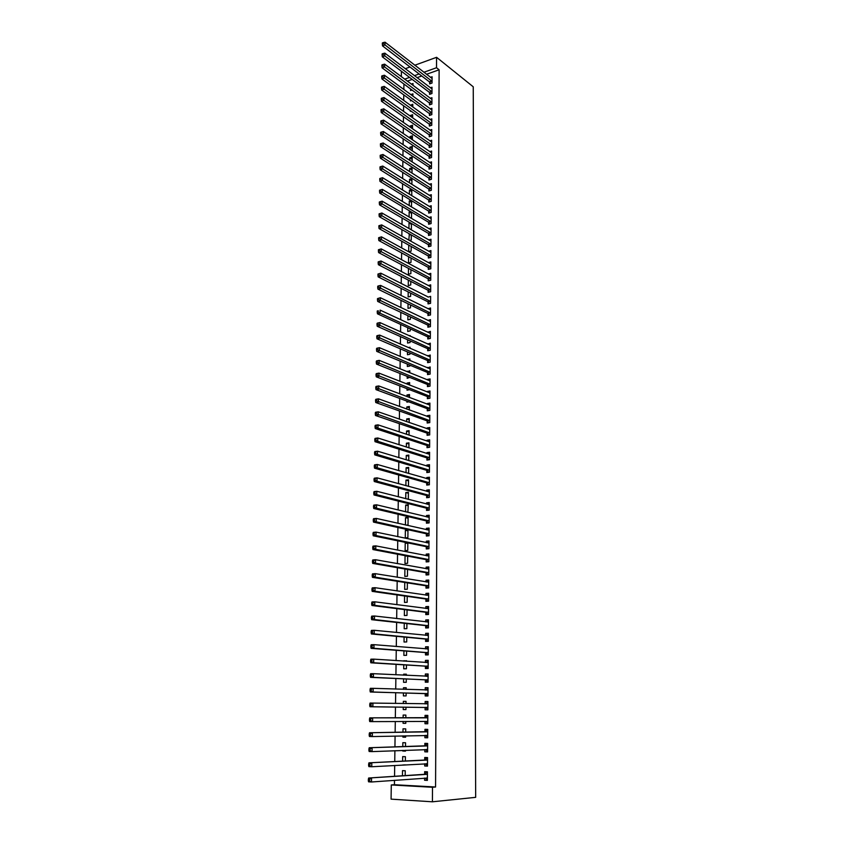 <?xml version="1.0" encoding="UTF-8"?>
<svg xmlns="http://www.w3.org/2000/svg" width="844" height="844" viewBox="0 0 844 844"><rect width="100%" height="100%" fill="white"/><g stroke="black" fill="none" stroke-linecap="round" stroke-linejoin="round"><path stroke-width="1.27" d="M403.917 84.041L403.843 89.517M403.77 94.876L403.696 100.436M403.622 105.774L403.548 111.419M403.474 116.736L403.39 122.464M403.327 127.75L403.242 133.563M403.168 138.827L403.094 144.725M403.021 149.958L402.936 155.95M402.873 161.151L402.788 167.228M402.715 172.408L402.63 178.569M402.567 183.728L402.482 189.974M402.409 195.101L402.324 201.442M402.261 206.537L402.166 212.973M402.103 218.037L402.008 224.567M401.944 229.61L401.849 236.225M401.786 241.236L401.691 247.946M401.628 252.926L401.533 259.741M401.47 264.678L401.375 271.589M401.311 276.505L401.216 283.51M401.153 288.395L401.048 295.495M400.984 300.348L400.889 307.543M400.826 312.364L400.721 319.665M400.657 324.455L400.562 331.861M400.499 336.608L400.394 344.12M400.33 348.836L400.225 356.442M400.161 361.126L400.056 368.839M399.993 373.491L399.887 381.309M399.824 385.919L399.718 393.842M399.655 398.421L399.55 406.46M399.486 410.996L399.381 419.141M399.317 423.646L399.201 431.896M399.149 436.369L399.033 444.725M398.969 449.156L398.853 457.638M398.801 462.027L398.684 470.614M398.621 474.972L398.505 483.665M398.442 487.98L398.326 496.799M398.273 501.072L398.146 510.008M398.094 514.249L397.967 523.301M397.914 527.489L397.788 536.668M397.735 540.814L397.608 550.109M397.545 554.213L397.418 563.634M397.366 567.696L397.239 577.233M397.186 581.263L397.049 590.927M396.996 594.904L396.87 604.694M396.817 608.629L396.68 618.546M396.627 622.429L396.49 632.472M396.437 636.323L396.3 646.493M396.247 650.291L396.11 660.599M396.058 664.355L395.92 674.789M395.868 678.492L395.72 689.063M395.678 692.724L395.53 703.421M395.477 707.04L395.34 717.833M395.287 721.504L395.14 732.297M395.087 736.063L394.939 746.856M394.887 750.717L394.749 761.499M394.686 765.466L394.549 776.237M394.486 780.299L394.433 784.72L391.278 784.962L432.497 787.273L432.413 801.8L475.668 797.348L473.241 86.795L436.58 57.308L436.517 67.742L423.888 72.267M401.333 76.656L401.406 71.255M432.413 801.8L391.078 799.141L391.278 784.962M410.479 99.771L410.469 100.911L411.534 100.541M410.764 94.612L412.906 93.863L412.874 96.163M429.564 92.65L429.554 94.349L431.97 93.515L432.012 87.217L430.345 87.797M410.289 116.208L410.3 115.512L412.663 114.721L412.632 117.865M429.417 113.718L429.406 115.438L431.833 114.626L431.875 108.275L430.134 108.855M410.026 138.194L410.047 136.559L412.431 135.789L412.378 139.809M429.258 135.019L429.248 136.749L431.685 135.968L431.727 129.543L429.912 130.134M409.762 160.423L409.794 157.817L412.188 157.068L412.136 161.985M429.1 156.53L429.09 158.282L431.548 157.533L431.59 151.034L429.68 151.635M409.498 182.895L409.54 179.297L411.946 178.58L411.883 184.393M428.942 178.274L428.931 180.036L431.4 179.308L431.442 172.756L429.438 173.358M411.408 206.928L411.693 200.767M409.224 205.609L409.277 200.999L411.176 200.45M428.784 200.239L428.773 202.022L431.252 201.326L431.295 194.7L429.185 195.302M410.1 229.23L411.376 228.893L411.439 223.491M408.95 228.566L409.023 222.922L410.005 222.658M428.625 222.436L428.615 224.251L431.105 223.576L431.147 216.876L428.91 217.488M408.76 245.108L408.675 251.765L411.123 251.143L411.176 246.459M428.467 244.876L428.446 246.701L430.957 246.058L430.999 239.285L428.636 239.907M408.475 268.392L408.412 274.226L410.87 273.635L410.912 269.679M428.298 267.548L428.288 269.394L430.799 268.782L430.851 261.935L428.33 262.558L430.841 263.782M408.201 291.918L408.137 296.93L410.617 296.36L410.648 293.153M428.13 290.463L428.119 292.33L430.651 291.75L430.693 284.839L428.172 285.536M407.916 315.719L407.863 319.876L410.353 319.327L410.384 316.88M427.961 313.63L427.95 315.519L430.493 314.97L430.546 307.976L428.003 308.767M407.631 339.773L407.589 343.054L410.089 342.548L410.11 340.881M409.224 335.754L410.173 335.564L410.163 336.176M427.792 337.051L427.781 338.961L430.334 338.433L430.387 331.365L427.834 332.251M407.346 364.112L407.314 366.496L409.825 366.022L409.836 365.146M407.399 359.46L409.899 358.953L409.889 360.504L407.399 359.438M427.623 360.726L427.613 362.646L430.176 362.16L430.229 355.018L427.655 355.989M407.051 388.715L407.03 390.181L409.562 389.675M407.103 384.136L407.114 383.049L409.635 382.596L409.604 385.117M427.454 384.653L427.433 386.605L430.018 386.151L430.071 378.924L427.486 379.389L427.486 379.979M406.755 413.592L407.8 413.961M406.808 409.087L406.829 406.924L409.361 406.502L409.329 409.994M427.275 408.844L427.264 410.817L429.86 410.395L429.912 403.094L427.317 403.527L427.307 404.244M406.502 434.322L406.544 431.052L409.097 430.672L409.045 435.166M427.096 433.31L427.085 435.304L429.691 434.924L429.744 427.539L427.138 427.929L427.127 428.784M406.207 459.853L406.259 455.454L408.812 455.095L408.749 460.624M426.916 458.049L426.906 460.064L429.533 459.716L429.585 452.247L426.958 452.606L426.948 453.587M405.901 485.68L405.964 480.12L408.538 479.803L408.464 486.376M426.737 483.063L426.726 485.1L429.364 484.783L429.417 477.229L426.779 477.556L426.769 478.675M407.884 512.361L408.253 504.786L405.669 505.06L405.584 511.802M426.558 508.362L426.536 510.42L429.195 510.145L429.248 502.507L426.589 502.792L426.589 504.047M405.278 537.902L407.884 537.67L407.968 530.043L405.363 530.285L405.278 537.902M426.368 533.936L426.357 536.024L429.026 535.782L429.079 528.059L426.41 528.312L426.399 529.705M407.673 556.28L405.067 555.785L404.972 563.497L407.589 563.296L407.673 556.133M405.067 555.785L405.605 555.742M426.178 559.815L426.167 561.925L428.847 561.724L428.9 553.907L426.22 554.118L426.209 555.668M404.751 582.455L404.666 589.376L407.304 589.217L407.367 582.866M425.988 585.979L425.977 588.11L428.678 587.951L428.731 580.05L426.03 580.229L426.02 581.917M404.424 609.59L404.35 615.55L406.998 615.434L407.061 609.917M425.798 612.459L425.787 614.611L428.499 614.495L428.552 606.498L425.84 606.625L425.83 608.471M404.097 637.041L404.033 642.02L406.702 641.946L406.755 637.294M425.608 639.235L425.587 641.419L428.319 641.334L428.372 633.253L425.65 633.338L425.629 635.342M403.77 664.819L403.717 668.807L406.397 668.775L406.439 664.988M403.812 661.105L406.491 660.694L406.481 661.274M425.408 666.327L425.397 668.532L428.14 668.501L428.193 660.314L425.45 660.367L425.439 662.519M403.432 692.945L403.4 695.899L406.091 695.899L406.122 693.019M403.474 689.316L403.495 687.733L406.186 687.733L406.164 689.4M425.207 693.736L425.197 695.973L427.961 695.973L428.013 687.702L425.249 687.702L425.239 689.928M405.785 723.287L403.073 723.297L405.785 723.35L405.806 721.451M403.073 723.297L403.094 721.462M403.137 717.822L403.168 715.047L405.88 715.09L405.848 717.822M427.771 723.709L424.996 723.73L427.771 723.783L427.824 715.406L425.049 715.364L425.038 717.622M424.996 723.73L425.007 721.472M405.468 750.917L402.746 751.033L405.468 751.128L405.479 750.305M402.746 751.033L402.746 750.411M402.799 746.581L402.841 742.678L405.563 742.762L405.521 746.486M427.591 751.698L424.785 751.814L427.581 751.92L427.644 743.437L424.848 743.353L424.838 745.632M424.785 751.814L424.806 749.546M402.451 775.699L402.514 770.635L405.247 770.762L405.194 775.509M427.402 780.025L424.585 780.246L427.391 780.384L427.454 771.806L424.648 771.68L424.627 773.99M424.585 780.246L424.595 778.094M394.433 784.72L435.567 787.009L439.123 69.799L426.505 74.293M421.747 75.992L417.041 77.669M412.199 79.399L407.314 81.14M427.497 765.824L424.69 765.983L427.486 766.109L427.549 757.585L424.743 757.479L424.732 759.769M424.69 765.983L424.701 763.778M402.62 765.023L405.31 764.864M402.62 761.098L402.672 756.614L405.405 756.72L405.352 760.95M427.676 737.656L424.891 737.73L427.676 737.804L427.739 729.385L424.954 729.321L424.933 731.59M424.891 737.73L424.912 735.462M405.626 737.065L402.904 737.129L405.626 737.202L405.637 735.831M402.904 737.129L402.926 735.894M402.968 732.159L403.01 728.826L405.721 728.878L405.679 732.107M427.866 709.836L425.091 709.804L427.866 709.836L427.919 701.512L425.154 701.491L427.919 701.512M425.091 709.804L425.112 707.557M425.133 703.738L425.154 701.491M405.943 709.582L403.232 709.561L405.943 709.593L405.964 707.156M403.232 709.561L403.263 707.124M403.305 703.548L403.337 701.353L406.027 701.364L406.006 703.59M425.313 679.99L425.292 682.205L428.045 682.195L428.108 673.966L425.355 673.997L425.334 676.213M403.601 678.84L403.559 682.311L406.249 682.3L406.281 678.956M403.643 675.168L403.654 674.198L406.333 674.177L406.323 675.295M425.503 652.739L425.492 654.933L428.235 654.881L428.288 646.747L425.555 646.81L425.534 648.888M403.938 650.893L403.875 655.377L406.555 655.324L406.597 651.093M425.703 625.805L425.682 627.978L428.414 627.873L428.467 619.834L425.745 619.95L425.735 621.87M404.265 623.273L404.192 628.748L406.85 628.653L406.913 623.568M425.893 599.177L425.882 601.329L428.594 601.181L428.647 593.237L425.935 593.385L425.925 595.157M404.582 595.98L404.508 602.426L407.156 602.289L407.219 596.36M426.083 572.865L426.072 574.975L428.763 574.796L428.815 566.946L426.125 567.136L426.114 568.75M404.909 569.014L404.814 576.399L407.452 576.22L407.525 569.468M426.273 546.838L426.262 548.938L428.942 548.716L428.995 540.951L426.315 541.183L426.304 542.65M407.821 543.525L405.215 542.998L405.12 550.668L407.736 550.446L407.821 542.882M405.215 542.998L407.441 542.808M426.463 521.117L426.442 523.185L429.111 522.921L429.163 515.241L426.505 515.515L426.494 516.844M406.154 525.147L408.021 524.968L408.116 517.372L405.521 517.636L405.426 524.979M426.642 495.671L426.631 497.717L429.279 497.422L429.332 489.837L426.684 490.142L426.674 491.324M405.742 498.698L405.816 492.558L408.401 492.252L408.317 499.363M426.832 470.519L426.811 472.545L429.448 472.218L429.501 464.706L426.864 465.044L426.864 466.099M406.048 472.724L406.112 467.755L408.675 467.418L408.612 473.463M427.011 445.643L426.99 447.647L429.617 447.278L429.659 439.851L427.043 440.23L427.043 441.148M406.354 447.056L406.397 443.216L408.95 442.847L408.897 447.858M427.191 421.05L427.169 423.023L429.775 422.622L429.828 415.28L427.222 415.691L427.222 416.482M406.66 421.673L406.692 418.951L409.234 418.55L409.182 422.549M427.359 396.722L427.349 398.674L429.944 398.241L429.986 390.972L427.402 391.426L427.402 392.08M406.903 401.122L406.892 402.124L408.77 401.807M406.956 396.574L406.977 394.95L409.498 394.517L409.467 397.524M427.539 372.658L427.528 374.588L430.102 374.124L430.145 366.94L427.57 367.952M407.198 376.371L407.177 378.312L409.699 377.373M407.251 371.761L409.773 370.748L409.751 372.774M427.708 348.857L427.697 350.766L430.261 350.271L430.303 343.16L427.739 344.088M407.483 351.906L407.452 354.744L409.952 354.248L409.973 352.982M408.327 347.57L410.036 347.222L410.026 348.308M427.876 325.309L427.866 327.208L430.419 326.67L430.461 319.644L427.919 320.477M407.779 327.715L407.726 331.428L410.226 330.911L410.247 328.843M428.045 302.015L428.035 303.893L430.577 303.323L430.619 296.371L428.087 297.12M408.053 303.787L408 308.366L410.479 307.817L410.511 304.979M428.214 278.974L428.203 280.83L430.725 280.24L430.767 273.361L428.256 274.026M408.338 280.124L408.274 285.546L410.743 284.966L410.785 281.379M428.383 256.186L428.372 258.021L430.883 257.388L430.925 250.584L428.488 251.206M408.623 256.724L408.538 262.969L410.996 262.357L411.049 258.032M428.541 233.63L428.53 235.444L431.031 234.79L431.073 228.049L428.773 228.661M409.403 240.477L411.25 239.991L411.302 234.948M408.812 240.139L409.372 233.841M428.71 211.306L428.689 213.11L431.178 212.424L431.221 205.757L429.047 206.369M410.775 218.047L411.503 217.847L411.566 212.097M409.087 217.056L409.15 211.928L410.595 211.527M428.868 189.225L428.857 191.008L431.326 190.29L431.368 183.697L429.311 184.298M409.361 194.225L409.414 190.122L411.724 189.436M411.745 195.692L411.819 189.499M429.026 167.376L429.016 169.127L431.474 168.389L431.516 161.869L429.554 162.459M409.625 171.627L409.667 168.526L412.062 167.798L412.009 173.157M429.185 145.748L429.174 147.489L431.611 146.719L431.653 140.262L429.796 140.853M409.899 149.282L409.92 147.162L412.305 146.402L412.262 150.865M429.332 124.342L429.322 126.062L431.759 125.271L431.801 118.877L430.018 119.468M410.152 127.17L410.173 126.009L412.547 125.228L412.505 128.805M429.49 103.158L429.48 104.867L431.896 104.044L431.938 97.714L430.24 98.294M410.353 110.606L410.342 111.334L411.049 111.091M410.416 105.3L412.779 104.266L412.758 106.988M429.638 82.184L429.628 83.872L432.044 83.028L432.086 76.772L430.451 77.353M410.606 89.01L410.595 90.551L412.009 90.044M411.302 84.126L413.022 83.514L413.001 85.392M419.12 73.977L414.404 75.665M409.551 77.395L404.666 79.146M436.58 57.308L414.805 65.231M410.015 66.982L405.278 68.702M439.123 69.799L436.517 67.742M435.567 787.009L432.497 787.273M406.027 701.396L403.337 701.353M428.013 687.797L425.249 687.702M406.186 687.828L403.495 687.733M428.098 674.134L425.355 673.997M406.333 674.335L403.654 674.198M428.193 660.546L425.45 660.367M406.491 660.915L403.812 660.736M428.288 647.042L425.555 646.81M428.372 633.612L425.65 633.338M428.457 620.266L425.745 619.95M428.552 606.994L425.84 606.625M428.636 593.796L425.935 593.385M428.72 580.672L426.03 580.229M428.815 567.622L426.125 567.136M428.9 554.645L426.22 554.118M428.984 541.742L426.315 541.183M429.068 528.914L426.41 528.312M407.958 530.855L405.363 530.285M429.153 516.159L426.505 515.515M408.106 518.237L405.521 517.636M429.237 503.478L426.589 502.792M408.243 505.704L405.669 505.06M429.322 490.86L426.684 490.142M408.38 493.234L405.816 492.558M429.406 478.316L426.779 477.556M408.528 480.837L405.964 480.12M429.49 465.846L426.864 465.044M408.665 468.504L406.112 467.755M429.575 453.439L426.958 452.606M408.802 456.235L406.259 455.454M429.659 441.106L427.043 440.23M408.939 444.039L406.397 443.216M429.733 428.836L427.138 427.929M409.076 431.906L406.544 431.052M429.818 416.641L427.222 415.691M409.213 419.837L406.692 418.951M429.902 404.498L427.317 403.527M409.351 407.842L406.829 406.924M429.976 392.439L427.402 391.426M409.488 395.91L406.977 394.95M430.06 380.433L427.486 379.389M409.625 384.031L407.114 383.049M430.134 368.501L427.57 367.414M409.751 372.225L407.262 371.212M430.218 356.632L427.665 355.514M430.292 344.827L427.75 343.677M430.377 333.074L427.834 331.903M430.451 321.395L427.919 320.182M430.524 309.78L428.003 308.535M377.964 274.036L377.933 275.249L378.988 274.996L379.009 273.772L377.964 274.036L380.813 273.171L428.087 296.951M430.63 286.707L428.172 285.43M430.619 275.228L428.256 273.962M411.302 235.349L408.886 233.967M411.429 224.325L409.023 222.922M411.555 213.363L409.15 211.928M411.672 202.454L409.277 200.999M411.798 191.599L409.414 190.122M411.914 180.806L409.54 179.297M412.041 170.066L409.667 168.526M412.157 159.379L409.794 157.817M412.283 148.755L409.92 147.162M412.399 138.173L410.047 136.559M412.516 127.655L410.173 126.009M412.642 117.179L410.3 115.512M412.758 106.766L410.416 105.078M424.817 778.073L427.402 779.402M427.454 772.207L426.769 772.249L427.454 772.281M427.032 774.338L368.649 778.02L427.433 774.117M424.226 774.201L427.317 774.222L424.511 774.075L426.769 772.249M369.524 779.35L371.55 778.168L371.487 781.987L368.585 781.829L368.332 780.816L369.493 780.879L369.524 779.35L368.364 779.286L368.332 780.816M427.412 778.073L371.487 781.987L369.493 780.879M368.649 778.02L368.364 779.286M424.827 763.767L427.497 765.181M427.549 758.039L426.864 758.081L427.539 758.102M427.138 760.085L368.944 762.828L427.528 759.885M424.332 759.969L427.423 759.969L424.616 759.853L426.864 758.081M369.809 764.115L371.835 762.955L371.761 766.753L368.87 766.616L368.617 765.582L369.777 765.635L369.809 764.115L368.649 764.063L368.617 765.582M427.507 763.809L371.761 766.753L369.777 765.635M368.944 762.828L368.649 764.063M424.827 749.546L427.591 751.044M427.634 743.965L426.958 743.986L427.634 744.007M427.233 745.927L369.229 747.742L427.623 745.727M370.094 748.987L372.109 747.847L372.046 751.614L369.155 751.508L368.912 750.453L370.062 750.495L370.094 748.987L368.933 748.944L368.912 750.453M427.602 749.63L372.046 751.614L370.062 750.495M424.437 745.832L426.958 743.986M369.229 747.742L368.933 748.944M424.838 735.409L427.686 736.991M427.729 729.976L427.053 729.986L427.729 729.997M427.328 731.843L369.514 732.75L427.718 731.653M370.379 733.942L372.383 732.824L372.32 736.569L369.44 736.495L369.197 735.419L370.347 735.451L370.379 733.942L369.218 733.921L369.197 735.419M427.697 735.535L372.32 736.569L370.347 735.451M424.543 731.78L427.053 729.986M369.514 732.75L369.218 733.921M427.792 721.514L424.901 721.388L427.781 723.023M427.824 716.06L427.148 716.06L427.824 716.071M427.423 717.843L369.788 717.854L427.813 717.664M370.653 719.004L372.658 717.896L372.594 721.62L369.725 721.567L369.482 720.47L370.632 720.491L370.653 719.004L369.503 718.982L369.482 720.47M427.676 721.441L372.594 721.62L370.632 720.491M424.637 717.801L427.148 716.06M369.788 717.854L369.503 718.982M427.876 707.588L424.996 707.483L427.866 709.139M424.88 703.885L427.919 702.229M369.788 704.149L369.756 705.626L370.906 705.637L370.938 704.16L369.788 704.149L370.073 703.052L427.908 703.759M370.938 704.16L372.932 703.073L372.869 706.766L369.999 706.744L424.996 707.483M427.771 707.504L372.869 706.766L370.906 705.637M369.756 705.626L369.999 706.744M427.296 695.329L424.817 693.546L370.284 692.006L373.132 692.006L373.206 688.335L428.003 689.928M427.887 690.012L425.123 690.012L428.003 688.461M427.971 693.736L373.132 692.006L371.181 690.867L371.212 689.4L370.073 689.4L370.041 690.867L371.181 690.867M370.073 689.4L370.347 688.335L373.206 688.335L371.212 689.4M370.041 690.867L370.284 692.006M427.391 681.614L424.922 679.789L370.558 677.363L373.407 677.342L373.47 673.691L428.087 676.181M425.302 676.234L428.098 674.778M428.066 679.979L373.407 677.342L371.455 676.202L371.487 674.736L370.347 674.746L370.316 676.213L371.455 676.202M370.347 674.746L370.632 673.712L373.47 673.691L371.487 674.736M370.316 676.213L370.558 677.363M428.14 668.015L427.475 667.973L428.14 667.963M425.503 662.529L428.193 661.168M370.621 660.187L370.6 661.633L371.729 661.622L371.761 660.166L370.621 660.187L370.906 659.185L373.734 659.132L428.182 662.519M371.761 660.166L373.734 659.132L373.67 662.762L370.832 662.804L425.017 666.127L427.475 667.973M428.151 666.285L373.67 662.762L371.729 661.622M370.6 661.633L370.832 662.804M428.235 654.459L427.57 654.416L428.235 654.395M425.692 648.899L428.277 647.643M370.896 645.713L370.875 647.158L372.004 647.126L372.035 645.681L370.896 645.713L371.181 644.742L373.998 644.668L428.267 648.941M372.035 645.681L373.998 644.668L373.934 648.276L371.107 648.35L425.123 652.528L427.57 654.416M428.246 652.686L373.934 648.276L372.004 647.126M370.875 647.158L371.107 648.35M428.319 640.997L427.665 640.934L428.319 640.912M425.882 635.363L428.372 634.203M371.17 631.333L371.149 632.768L372.278 632.726L372.299 631.291L371.17 631.333L371.455 630.394L374.261 630.289L428.362 635.426M372.299 631.291L374.261 630.289L374.198 633.876L371.381 633.971L425.218 639.024L427.665 640.934M428.341 639.151L374.198 633.876L372.278 632.726M371.149 632.768L371.381 633.971M428.414 627.598L427.76 627.525L428.414 627.503M426.062 621.901L428.457 620.825M371.444 617.038L371.413 618.462L372.542 618.409L372.573 616.985L371.444 617.038L371.719 616.131L374.525 616.004L428.446 622.007M372.573 616.985L374.525 616.004L374.462 619.57L371.655 619.686L425.313 625.583L427.76 627.525M428.425 625.699L374.462 619.57L372.542 618.409M371.413 618.462L371.655 619.686M428.499 614.284L427.845 614.2L428.499 614.168M426.252 608.524L428.552 607.532M371.719 602.827L371.687 604.251L372.805 604.188L372.837 602.774L371.719 602.827L371.993 601.951L374.789 601.804L428.541 608.651M372.837 602.774L374.789 601.804L374.725 605.348L371.919 605.486L425.418 612.227L427.845 614.2M428.509 612.333L374.725 605.348L372.805 604.188M371.687 604.251L371.919 605.486M428.594 601.044L427.94 600.949L428.594 600.917M426.442 595.231L428.636 594.313M371.982 588.711L371.951 590.114L373.069 590.051L373.101 588.648L371.982 588.711L372.257 587.867L375.042 587.698L428.625 595.379M373.101 588.648L375.042 587.698L374.979 591.211L372.193 591.38L425.513 598.955L427.94 600.949M428.604 599.04L374.979 591.211L373.069 590.051M371.951 590.114L372.193 591.38M428.678 587.878L428.024 587.772L428.678 587.74M426.621 582.012L428.72 581.178M372.246 574.68L372.225 576.083L373.333 575.998L373.364 574.606L372.246 574.68L372.521 573.867L375.306 573.667L428.72 582.181M373.364 574.606L375.306 573.667L375.242 577.169L372.457 577.359L425.608 585.747L428.024 587.772M428.689 585.82L375.242 577.169L373.333 575.998M372.225 576.083L372.457 577.359M428.763 574.785L428.119 574.68L428.763 574.627M426.811 568.877L428.805 568.107M372.51 560.732L372.489 562.125L373.597 562.041L373.628 560.648L372.51 560.732L372.784 559.941L375.559 559.73L428.805 569.056M373.628 560.648L375.559 559.73L375.496 563.212L372.721 563.412L425.703 572.622L428.119 574.68M428.784 572.675L375.496 563.212L373.597 562.041M372.489 562.125L372.721 563.412M426.99 555.816L428.9 555.109M372.774 546.87L372.753 548.252L373.86 548.157L373.881 546.775L372.774 546.87L373.048 546.11L375.812 545.878L428.889 556.017M373.881 546.775L375.812 545.878L375.749 549.328L372.985 549.56L425.798 559.572L428.203 561.65M428.868 559.614L375.749 549.328L373.86 548.157M372.753 548.252L372.985 549.56M427.169 542.829L428.984 542.196M373.037 533.091L373.016 534.463L374.114 534.357L374.145 532.986L373.037 533.091L373.312 532.364L376.065 532.1L428.974 543.04M374.145 532.986L376.065 532.1L376.002 535.539L373.238 535.792L425.893 546.596L428.288 548.695M428.952 546.617L376.002 535.539L374.114 534.357M373.016 534.463L373.238 535.792M428.446 535.834L429.026 535.761M427.349 529.927L429.068 529.346M373.301 519.398L373.27 520.759L374.377 520.653L374.398 519.282L373.301 519.398L373.565 518.691L376.318 518.416L429.058 530.137M374.398 519.282L376.318 518.416L376.255 521.824L373.502 522.109L425.988 533.682L428.383 535.824M429.037 533.693L376.255 521.824L374.377 520.653M373.27 520.759L373.502 522.109M427.528 517.098L429.153 516.57M373.554 505.778L373.533 507.138L374.63 507.022L374.652 505.661L373.554 505.778L373.818 505.113L376.572 504.807L429.142 517.319M374.652 505.661L376.572 504.807L376.508 508.204L373.755 508.499L426.083 520.853L428.435 522.995M429.121 520.853L376.508 508.204L374.63 507.022M373.533 507.138L373.755 508.499M427.708 504.343L429.237 503.868M373.818 492.252L373.786 493.603L374.884 493.466L374.915 492.115L373.818 492.252L374.082 491.609L376.814 491.282L429.237 504.564M374.915 492.115L376.814 491.282L376.751 494.658L374.019 494.974L426.178 508.099L428.478 510.219M429.206 508.077L376.751 494.658L374.884 493.466M373.786 493.603L374.019 494.974M427.887 491.662L429.322 491.24M374.071 478.801L374.05 480.141L375.137 480.004L375.158 478.664L374.071 478.801L374.335 478.189L377.057 477.841L429.322 491.883M375.158 478.664L377.057 477.841L377.004 481.196L374.272 481.534L426.273 495.407L428.53 497.506M429.29 495.375L377.004 481.196L375.137 480.004M374.05 480.141L374.272 481.534M428.066 479.054L429.406 478.685M374.325 465.434L374.303 466.764L375.39 466.616L375.411 465.287L374.325 465.434L374.588 464.844L377.31 464.474L429.396 479.265M375.411 465.287L377.31 464.474L377.247 467.808L374.525 468.167L426.368 482.789L428.573 484.878M429.374 482.747L377.247 467.808L375.39 466.616M374.303 466.764L374.525 468.167M428.246 466.521L429.49 466.194M374.578 452.141L374.557 453.46L375.643 453.312L375.664 451.983L374.578 452.141L374.841 451.582L377.553 451.192L429.48 466.732M375.664 451.983L377.553 451.192L377.49 454.505L374.778 454.884L426.452 470.245L428.625 472.313M429.459 470.182L377.49 454.505L375.643 453.312M374.557 453.46L374.778 454.884M428.414 454.051L429.575 453.766M374.831 438.922L374.799 440.241L375.886 440.083L375.907 438.764L374.831 438.922L375.084 438.395L377.796 437.983L429.564 454.262M375.907 438.764L377.796 437.983L377.732 441.285L375.021 441.686L426.547 457.764L428.668 459.832M429.543 457.691L377.732 441.285L375.886 440.083M374.799 440.241L375.021 441.686M428.583 441.665L429.649 441.423M375.074 425.787L375.052 427.106L376.129 426.937L376.16 425.619L375.074 425.787L375.337 425.281L378.028 424.859L429.649 441.855M376.16 425.619L378.028 424.859L377.975 428.13L375.274 428.552L426.642 445.358L428.72 447.404M429.628 445.273L377.975 428.13L376.129 426.937M375.052 427.106L375.274 428.552M428.763 429.353L429.733 429.132M375.327 412.737L375.306 414.035L376.382 413.866L376.403 412.558L375.327 412.737L375.58 412.252L378.27 411.809L429.733 429.522M376.403 412.558L378.27 411.809L378.217 415.069L375.517 415.501L426.726 433.025L428.773 435.05M429.712 432.919L376.382 413.866M375.306 414.035L375.517 415.501M428.931 417.105L429.818 416.915M375.569 399.761L375.548 401.048L376.624 400.868L376.646 399.571L375.823 399.296L378.513 398.832L429.818 417.263M376.646 399.571L378.513 398.832L378.45 402.071L375.77 402.535L426.821 420.755L428.826 422.77M429.796 420.639L376.624 400.868M375.548 401.048L375.77 402.535M429.1 404.92L429.902 404.772M375.823 386.847L375.791 388.134L376.867 387.945L376.888 386.657L376.076 386.425L378.745 385.94L429.891 405.067M376.888 386.657L378.745 385.94L378.692 389.158L376.013 389.633L426.906 408.549L428.879 410.553M429.87 408.422L376.867 387.945M375.791 388.134L376.013 389.633M429.269 392.819L429.976 392.682M376.065 374.029L376.034 375.306L377.11 375.105L377.131 373.818L376.318 373.618L378.977 373.111L429.976 392.935M377.131 373.818L378.977 373.111L378.924 376.318L376.255 376.814L427.001 396.416L428.931 398.41M429.955 396.279L377.11 375.105M376.034 375.306L376.255 376.814M429.438 380.781L430.06 380.665M376.308 361.274L376.276 362.54L377.342 362.329L377.373 361.063L376.551 360.894L379.22 360.367L430.06 380.876M377.373 361.063L379.22 360.367L379.156 363.553L376.498 364.07L427.085 384.347L428.984 386.33M430.039 384.199L377.342 362.329M376.276 362.54L376.498 364.07M376.54 348.593L376.519 349.859L377.584 349.638L377.606 348.372L376.793 348.234L379.452 347.696L430.134 368.87M377.606 348.372L379.452 347.696L379.389 350.861L376.73 351.389L427.169 372.341L429.037 374.314M430.113 372.183L377.584 349.638M376.519 349.859L376.73 351.389M376.783 335.986L376.762 337.241L377.817 337.02L377.848 335.764L377.036 335.659L379.684 335.1L430.218 356.938M377.848 335.764L379.684 335.1L379.621 338.244L376.973 338.792L427.264 360.409L429.09 362.371M430.197 360.23L377.817 337.02M376.762 337.241L376.973 338.792M377.025 323.452L376.994 324.697L378.059 324.476L378.08 323.22L377.268 323.147L379.906 322.566L430.292 345.08M378.08 323.22L379.906 322.566L379.853 325.689L377.215 326.269L427.349 348.54L429.153 350.482M430.271 348.35L378.059 324.476M376.994 324.697L377.215 326.269M430.145 333.296L380.138 310.117L380.085 313.219L377.447 313.81L427.433 336.724L429.206 338.666M430.356 336.524L380.085 313.219L378.291 311.995L378.312 310.75L377.257 310.993L377.236 312.238L378.291 311.995M377.257 310.993L378.312 310.75M377.236 312.238L377.447 313.81M377.49 298.597L377.468 299.831L378.523 299.588L378.545 298.354L377.49 298.597L380.359 297.732L430.451 321.532M378.545 298.354L380.359 297.732L380.306 300.823L377.679 301.424L427.518 324.982L429.269 326.913M430.429 324.771L378.523 299.588M377.468 299.831L377.679 301.424M377.732 286.285L377.701 287.509L378.756 287.255L378.777 286.032L377.975 286.042L380.591 285.42L430.524 309.864M378.777 286.032L380.591 285.42L380.538 288.49L377.912 289.112L427.602 313.303L429.322 315.223M430.503 313.082L378.756 287.255M377.701 287.509L377.912 289.112M379.009 273.772L380.813 273.171L380.76 276.231L378.144 276.874L427.686 301.688L429.385 303.597M430.588 301.445L378.988 274.996M377.933 275.249L378.144 276.874M378.196 261.851L378.165 263.064L379.209 262.8L379.23 261.587L378.196 261.851L381.034 260.996L430.683 286.696M379.23 261.587L381.034 260.996L380.982 264.035L378.376 264.7L427.771 290.136L429.438 292.035M430.662 289.882L379.209 262.8M378.165 263.064L378.376 264.7M378.418 249.74L378.397 250.953L379.441 250.679L379.462 249.476L378.418 249.74L381.256 248.896L430.756 275.207M379.462 249.476L381.256 248.896L381.203 251.913L378.608 252.588L427.855 278.636L429.501 280.524M430.735 278.383L379.441 250.679M378.397 250.953L378.608 252.588M378.65 237.702L378.629 238.905L379.663 238.63L379.684 237.428L378.65 237.702L381.477 236.858L430.482 263.739M379.684 237.428L381.477 236.858L381.425 239.865L378.84 240.561L427.94 267.21L429.564 269.088M430.82 266.936L379.663 238.63M378.629 238.905L378.84 240.561M378.882 225.728L378.861 226.92L379.895 226.635L379.916 225.443L378.882 225.728L381.699 224.894L430.915 252.419M379.916 225.443L381.699 224.894L381.646 227.88L379.061 228.587L428.024 255.837L429.617 257.705M430.894 255.553L379.895 226.635M378.861 226.92L379.061 228.587M379.104 213.827L379.083 215.009L380.116 214.724L380.138 213.532L379.104 213.827L381.921 212.994L430.989 241.11M380.138 213.532L381.921 212.994L381.868 215.958L379.283 216.686L428.108 244.528L429.68 246.385M430.967 244.232L380.116 214.724M379.083 215.009L379.283 216.686M379.325 201.99L379.304 203.172L380.338 202.866L380.359 201.684L379.325 201.99L382.132 201.157L431.062 229.863M380.359 201.684L382.132 201.157L382.079 204.111L379.515 204.849L428.193 233.271L429.744 235.128M431.041 232.965L380.338 202.866M379.304 203.172L379.515 204.849M431.115 221.761L382.3 192.327L382.353 189.394L431.136 218.68M429.796 223.924L428.277 222.077L379.737 193.086L382.3 192.327L380.56 191.082L380.581 189.911L379.557 190.216L379.536 191.388L380.56 191.082M379.536 191.388L379.737 193.086M382.353 189.394L380.581 189.911M431.189 210.62L382.511 180.605L382.564 177.694L431.21 207.55M429.86 212.783L428.362 210.947L379.958 181.386L382.511 180.605L380.781 179.361L380.802 178.2L379.779 178.506L379.758 179.677L380.781 179.361M379.758 179.677L379.958 181.386M382.564 177.694L380.802 178.2M431.263 199.532L382.722 168.958L382.775 166.057L431.284 196.483M429.923 201.705L428.435 199.87L380.18 169.749L382.722 168.958L380.992 167.713L381.013 166.542L380 166.869L379.979 168.03L380.992 167.713M379.979 168.03L380.18 169.749M382.775 166.057L381.013 166.542M431.337 188.507L382.933 157.374L382.986 154.484L431.358 185.469M429.986 190.681L428.52 188.856L380.391 158.176L382.933 157.374L381.214 156.119L381.235 154.958L380.222 155.285L380.19 156.446L381.214 156.119M380.19 156.446L380.391 158.176M382.986 154.484L381.235 154.958M431.411 177.546L383.144 145.843L383.197 142.974L431.432 174.518M430.039 179.709L428.594 177.905L380.612 146.666L383.144 145.843L381.425 144.598L381.446 143.448L380.433 143.775L380.412 144.925L381.425 144.598M380.412 144.925L380.612 146.666M383.197 142.974L381.446 143.448M431.484 166.627L383.355 134.386L383.408 131.527L431.506 163.62M430.102 168.8L428.678 166.996L380.834 135.219L383.355 134.386L381.646 133.13L381.667 131.991L380.655 132.329L380.633 133.468L381.646 133.13M380.633 133.468L380.834 135.219M383.408 131.527L381.667 131.991M431.558 155.771L383.566 122.992L383.619 120.154L431.579 152.785M430.166 157.955L428.763 156.151L381.045 123.836L383.566 122.992L381.857 121.736L381.878 120.597L380.866 120.935L380.844 122.074L381.857 121.736M380.844 122.074L381.045 123.836M383.619 120.154L381.878 120.597M431.632 144.978L383.777 111.651L383.83 108.834L431.643 142.003M430.229 147.151L428.836 145.368L381.256 112.516L383.777 111.651L382.068 110.395L382.089 109.266L381.087 109.614L381.066 110.743L382.068 110.395M381.066 110.743L381.256 112.516M383.83 108.834L382.089 109.266M431.695 134.228L383.978 100.383L384.031 97.577L431.717 131.274M430.292 136.412L428.921 134.629L381.477 101.259L383.978 100.383L382.279 99.128L382.3 97.999L381.298 98.347L381.277 99.476L382.279 99.128M381.277 99.476L381.477 101.259M384.031 97.577L382.3 97.999M431.769 123.54L384.189 89.169L384.242 86.373L431.79 120.608M430.345 125.735L428.995 123.952L381.688 90.065L384.189 89.169L382.49 87.913L382.511 86.795L381.509 87.154L381.488 88.272L382.49 87.913M381.488 88.272L381.688 90.065M384.242 86.373L382.511 86.795M431.843 112.917L384.389 78.017L384.442 75.243L431.864 109.984M430.408 115.1L429.068 113.328L381.899 78.925L384.389 78.017L382.701 76.762L382.722 75.644L381.72 76.013L381.699 77.12L382.701 76.762M381.699 77.12L381.899 78.925M384.442 75.243L382.722 75.644M431.906 102.335L384.6 66.929L384.642 64.165L431.928 99.423M430.472 104.529L429.153 102.768L382.11 67.847L384.6 66.929L382.912 65.663L382.933 64.566L381.931 64.935L381.91 66.032L382.912 65.663M381.91 66.032L382.11 67.847M384.642 64.165L382.933 64.566M431.98 91.817L384.801 55.904L384.853 53.151L432.001 88.915M430.535 94.011L429.227 92.249L382.311 56.833L384.801 55.904L383.113 54.638L383.134 53.541L382.142 53.91L382.121 55.008L383.113 54.638M382.121 55.008L382.311 56.833M384.853 53.151L383.134 53.541M432.054 81.34L385.001 44.932L385.054 42.2L432.075 78.46M430.598 83.535L429.301 81.794L382.522 45.882L385.001 44.932L383.324 43.666L383.345 42.569L382.353 42.949L382.332 44.046L383.324 43.666M382.332 44.046L382.522 45.882M385.054 42.2L383.345 42.569M427.296 777.999L426.463 777.957M427.391 763.725L426.357 763.683M427.486 749.546L426.093 749.504M427.518 745.811L424.722 745.727M427.581 735.451L425.481 735.398M427.613 731.737L424.827 731.674M427.697 717.748L424.922 717.695M427.486 707.399L424.722 707.377M427.792 703.833L425.028 703.812M427.866 693.652L425.102 693.652M427.581 693.546L424.817 693.546M427.95 679.884L425.197 679.905M427.676 679.779L424.922 679.789M427.982 676.266L426.241 676.276M428.045 666.201L425.302 666.243M427.771 666.085L425.017 666.127M428.066 662.593L426.864 662.614M428.14 652.591L425.397 652.655M427.855 652.475L425.123 652.528M428.161 649.004L427.233 649.025M428.224 639.066L425.492 639.14M427.95 638.94L425.218 639.024M428.256 635.5L427.497 635.521M428.319 625.615L425.598 625.71M428.045 625.488L425.313 625.583M428.341 622.07L427.708 622.091M428.404 612.238L425.692 612.364M428.13 612.111L425.418 612.227M428.425 608.714L427.887 608.746M428.499 598.945L425.787 599.092M428.224 598.807L425.513 598.955M428.583 585.725L425.882 585.884M428.309 585.588L425.608 585.747M428.668 572.58L425.977 572.759M428.393 572.443L425.703 572.622M428.763 559.509L426.072 559.72M428.488 559.372L425.798 559.572M428.847 546.522L426.167 546.743M428.573 546.374L425.893 546.596M428.931 533.598L426.262 533.841M428.657 533.44L425.988 533.682M429.016 520.748L426.357 521.012M428.752 520.59L426.083 520.853M429.1 507.972L426.452 508.257M428.836 507.814L426.178 508.099M429.185 495.27L426.536 495.576M428.921 495.111L426.273 495.407M429.269 482.641L426.631 482.958M429.005 482.473L426.368 482.789M429.353 470.076L426.726 470.414M429.09 469.908L426.452 470.245M429.438 457.585L426.811 457.944M429.174 457.416L426.547 457.764M429.522 445.168L426.906 445.537M429.258 444.988L426.642 445.358M429.607 432.814L426.99 433.204M429.343 432.634L426.726 433.025M429.691 420.534L427.085 420.934M429.427 420.344L426.821 420.755M429.765 408.317L427.169 408.739M429.501 408.127L426.906 408.549M429.849 396.163L427.264 396.606M429.585 395.973L427.001 396.416M429.934 384.083L427.349 384.537M429.67 383.893L427.085 384.347M430.007 372.067L427.433 372.542M429.754 371.877L427.169 372.341M430.092 360.114L427.518 360.61M429.828 359.924L427.264 360.409M430.166 348.234L427.613 348.741M429.912 348.034L427.349 348.54M430.25 336.408L427.697 336.935M429.986 336.207L427.433 336.724M430.324 324.655L427.781 325.193M430.071 324.444L427.518 324.982M430.408 312.966L427.866 313.514M430.145 312.755L427.602 313.303M430.482 301.329L427.95 301.899M430.229 301.118L427.686 301.688M430.567 289.766L428.035 290.347M430.303 289.545L427.771 290.136M430.64 278.256L428.119 278.858M430.387 278.035L427.855 278.636M430.714 266.81L428.203 267.432M430.461 266.588L427.94 267.21M430.788 255.426L428.277 256.059M430.535 255.204L428.024 255.837M430.862 244.106L428.362 244.749M430.609 243.884L428.108 244.528M430.946 232.838L428.446 233.503M430.693 232.617L428.193 233.271M431.02 221.645L428.53 222.31M430.767 221.413L428.277 222.077M431.094 210.494L428.604 211.179M430.841 210.262L428.362 210.947M431.168 199.406L428.689 200.112M430.915 199.173L428.435 199.87M431.242 188.381L428.773 189.098M430.989 188.138L428.52 188.856M431.316 177.409L428.847 178.137M431.062 177.166L428.594 177.905M431.389 166.5L428.931 167.239M431.136 166.257L428.678 166.996M431.463 155.644L429.005 156.404M431.21 155.401L428.763 156.151M431.527 144.841L429.09 145.611M431.284 144.598L428.836 145.368M431.601 134.101L429.163 134.882M431.358 133.848L428.921 134.629M431.674 123.414L429.237 124.205M431.432 123.161L428.995 123.952M431.748 112.779L429.322 113.592M431.495 112.526L429.068 113.328M431.811 102.198L429.396 103.021M431.569 101.945L429.153 102.768M431.885 91.68L429.469 92.513M431.643 91.416L429.227 92.249M431.959 81.203L429.543 82.058M431.717 80.94L429.301 81.794"/></g></svg>
